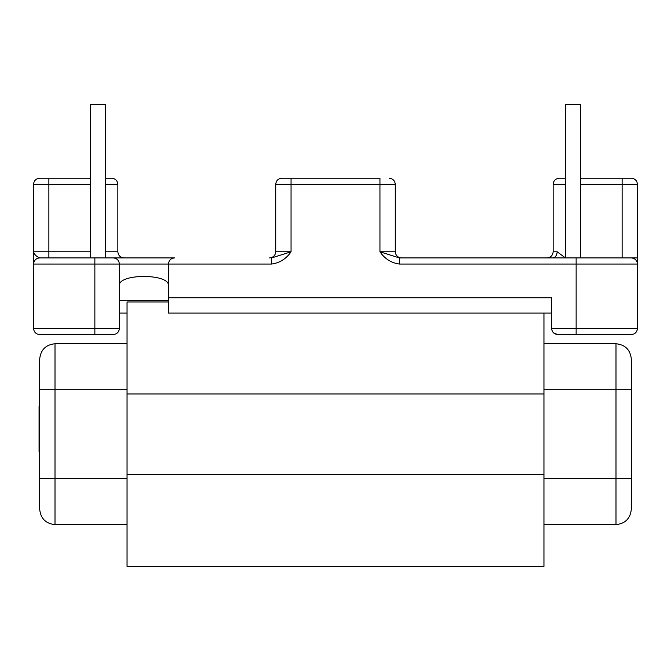<?xml version="1.0" encoding="UTF-8"?>
<svg xmlns="http://www.w3.org/2000/svg" width="671" height="671" viewBox="0 0 671 671"><rect width="100%" height="100%" fill="white"/><g stroke="black" fill="none" stroke-linecap="round" stroke-linejoin="round"><path stroke-width="1.01" d="M105.59 257.916L105.59 104.642L90.258 104.642L90.258 257.916M580.742 257.916L580.742 104.642L565.41 104.642L565.41 257.916L557.182 251.784C556.896 255.475 555.387 257.521 552.661 257.916M168.429 297.765L168.429 313.089L551.612 313.089L551.612 328.421L551.612 297.765L168.429 297.765L168.429 264.047L94.863 264.047L94.863 328.421L119.388 328.421L119.388 264.047C118.993 260.348 116.947 258.301 113.256 257.916L174.561 257.916C170.862 258.301 168.824 260.348 168.429 264.047L271.663 264.047C279.79 262.898 286.249 258.805 291.055 251.784L271.663 257.916L271.663 264.047M90.258 184.34L48.874 184.34L48.874 257.916L39.681 257.916L113.256 257.916M557.744 334.552L572.539 334.552L557.744 334.552C554.053 334.158 552.007 332.12 551.612 328.421L576.137 328.421L576.137 264.047L399.337 264.047L399.337 257.916L631.319 257.916C635.018 258.301 637.064 260.348 637.45 264.047L637.45 328.421C637.064 332.12 635.018 334.158 631.319 334.552L557.744 334.552L553.583 332.925M576.137 257.916L576.137 264.047L637.45 264.047L637.45 257.916L622.126 257.916L622.126 184.34L580.742 184.34M399.337 264.047C391.21 262.898 384.751 258.805 379.945 251.784L399.337 257.916M580.742 178.209L631.319 178.209C635.018 178.603 637.064 180.642 637.45 184.34L637.45 257.916M168.429 284.714C167.297 273.734 120.595 273.676 119.388 284.714M127.045 313.089L119.388 313.089M113.256 334.552C116.947 334.158 118.993 332.12 119.388 328.421C118.993 332.12 116.947 334.158 113.256 334.552L39.681 334.552C35.982 334.158 33.936 332.12 33.55 328.421L33.55 251.784L90.258 251.784M33.55 263.862L33.55 264.047C33.936 260.348 35.982 258.301 39.681 257.916C36.393 256.582 34.355 254.535 33.55 251.784L33.55 184.34C33.936 180.642 35.982 178.603 39.681 178.209L90.258 178.209M565.41 178.209L559.279 178.209C555.58 178.603 553.541 180.642 553.147 184.34L553.147 251.784C552.761 255.475 550.715 257.521 547.016 257.916M105.59 178.209L111.721 178.209C115.42 178.603 117.459 180.642 117.853 184.34L117.853 251.784C118.239 255.475 120.285 257.521 123.984 257.916M275.722 184.34L379.945 184.34L379.945 251.784L395.278 251.784L395.278 184.34L379.945 184.34L379.945 178.209L291.055 178.209L291.055 251.784L275.722 251.784C275.336 255.475 273.29 257.521 269.591 257.916C273.29 257.521 275.336 255.475 275.722 251.784L275.722 184.34C276.116 180.642 278.155 178.603 281.854 178.209L291.055 178.209M395.278 184.34C394.884 180.642 392.845 178.603 389.146 178.209C392.845 178.603 394.884 180.642 395.278 184.34M395.278 251.784C395.664 255.475 397.71 257.521 401.409 257.916M127.045 524.613L55.005 524.613C45.762 523.632 40.654 518.524 39.681 509.281L39.681 359.077C40.654 349.826 45.762 344.718 55.005 343.745L127.045 343.745M543.955 343.745L615.995 343.745C625.238 344.718 630.346 349.826 631.319 359.077L631.319 509.281C630.346 518.524 625.238 523.632 615.995 524.613L543.955 524.613M168.429 301.992L127.045 301.992L127.045 566.358L543.955 566.358L543.955 313.089M39.681 406.525L39.069 406.525L39.069 451.91L39.681 451.91M39.069 450.249L39.681 450.249M39.069 448.404L39.681 448.404M39.069 415.559L39.681 415.559M39.069 413.713L39.681 413.713M39.069 412.053L39.681 412.053M39.069 411.734L39.681 411.499L39.069 411.499M39.069 451.91L39.681 452.464M119.388 300.44L168.429 300.44M576.137 334.552L576.137 328.421L637.45 328.421M94.863 257.916L94.863 264.047L33.55 264.047M33.55 328.421L94.863 328.421L94.863 334.552M565.41 184.34L553.147 184.34M553.147 251.784L557.182 251.784M637.45 184.34L622.126 184.34L622.126 178.209M48.874 178.209L48.874 184.34L33.55 184.34M117.853 184.34L105.59 184.34M105.59 251.784L117.853 251.784M543.955 478.624L615.995 478.624L615.995 389.725L543.955 389.725M127.045 389.725L55.005 389.725L55.005 478.624L127.045 478.624M631.319 389.725L615.995 389.725L615.995 343.745M55.005 343.745L55.005 389.725L39.681 389.725M615.995 524.613L615.995 478.624L631.319 478.624M39.681 478.624L55.005 478.624L55.005 524.613M127.045 474.397L543.955 474.397M127.045 393.961L543.955 393.961"/></g></svg>
